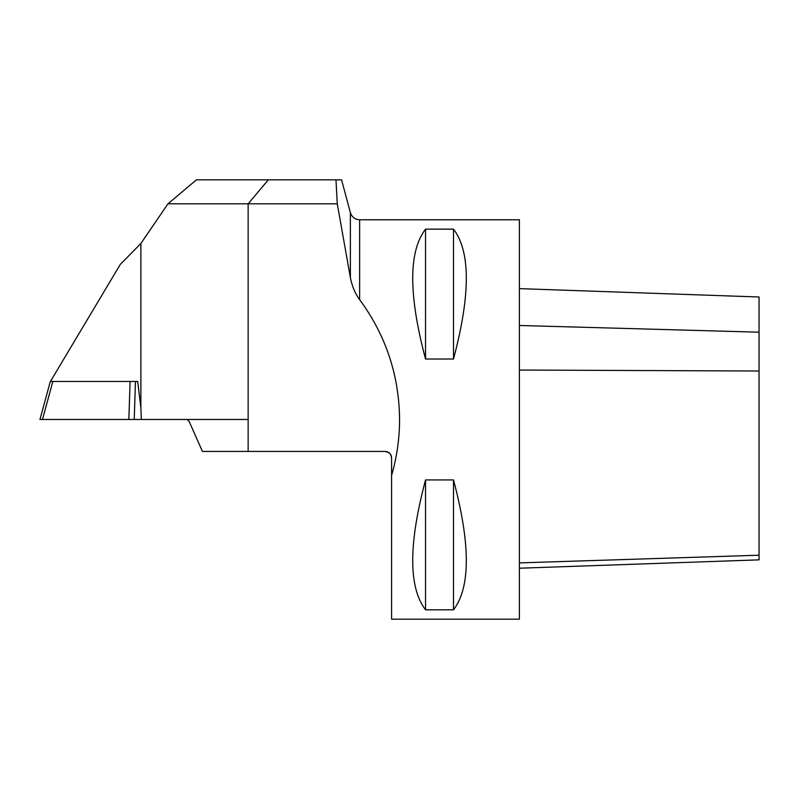 <?xml version="1.0" encoding="UTF-8"?>
<svg xmlns="http://www.w3.org/2000/svg" width="799" height="799" viewBox="0 0 799 799"><rect width="100%" height="100%" fill="white"/><g stroke="black" fill="none" stroke-linecap="round" stroke-linejoin="round"><path stroke-width="1.2" d="M248.149 419.475L39.95 419.475L50.317 381.453L52.844 381.453L50.427 381.453L120.299 264.399L140.874 243.495L140.874 407.85L137.698 381.453L135.45 381.453L134.232 419.475L141.323 419.475L140.874 407.85M389.133 452.773L385.198 451.425L202.417 451.425L189.113 421.343L187.116 419.475L141.323 419.475M248.149 451.425L248.149 203.795L167.98 203.795L140.874 243.495M167.98 203.795L196.444 179.825L335.979 179.825L337.268 203.795L350.381 277.633C352.029 286.162 355.116 293.503 359.64 299.645C385.837 335.29 399.15 375.23 399.58 419.475C399.55 438.491 396.893 457.128 391.59 475.395L391.59 619.185L519.4 619.185L519.4 219.765L359.64 219.765C354.956 219.485 351.87 217.118 350.381 212.664L341.572 179.815L335.979 179.825M389.173 452.813L390.571 454.361L391.59 457.817L391.59 475.395M425.537 479.939L453.502 479.939C470.591 544.159 470.591 587.455 453.502 609.807L425.537 609.807C408.449 587.455 408.449 544.159 425.537 479.939L425.537 609.807M425.537 229.143L453.502 229.143C470.591 251.495 470.591 294.781 453.502 359.011L425.537 359.011C408.449 294.781 408.449 251.495 425.537 229.143L425.537 359.011M385.198 451.425C389.073 451.815 391.2 453.942 391.59 457.817M519.4 288.629L759.05 296.998L759.05 559.849L519.4 568.219M453.502 609.807L453.502 479.939M453.502 359.011L453.502 229.143M337.268 203.795L248.149 203.795L268.324 179.825M130.077 381.453L128.849 419.475L42.487 419.475L52.844 381.453L135.45 381.453M350.381 277.633L350.381 212.664M359.64 299.645L359.64 219.765M759.05 555.215L519.4 562.896M759.05 332.194L519.4 325.483M759.05 371.016L519.4 370.047"/></g></svg>
